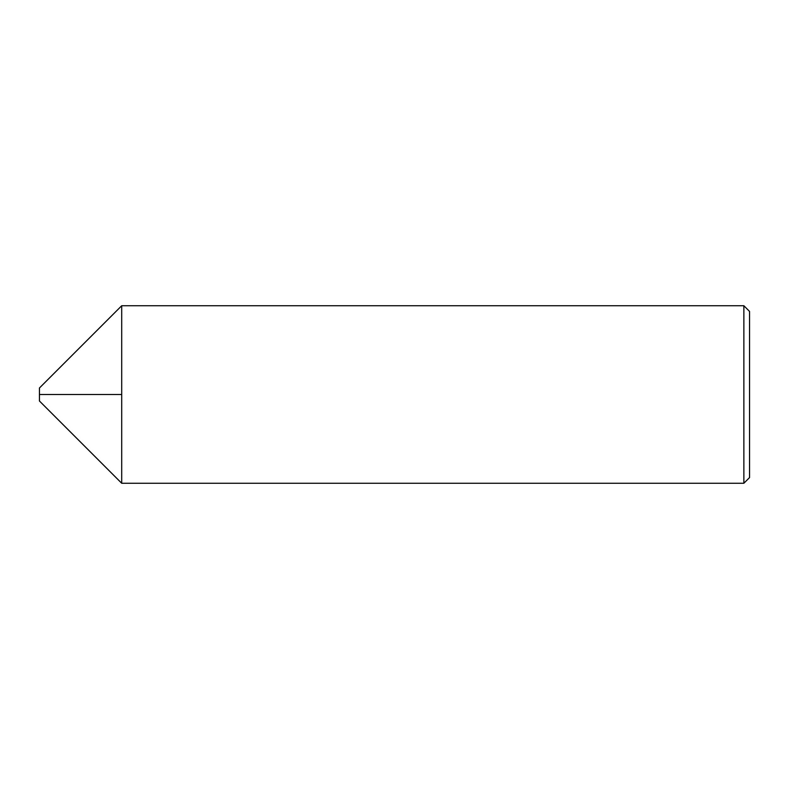 <?xml version="1.0" encoding="UTF-8"?>
<svg xmlns="http://www.w3.org/2000/svg" width="789" height="789" viewBox="0 0 789 789"><rect width="100%" height="100%" fill="white"/><g stroke="black" fill="none" stroke-linecap="round" stroke-linejoin="round"><path stroke-width="1.18" d="M39.45 401.009L39.45 387.991L121.703 305.738L121.703 483.262L121.703 305.738L743.869 305.738L743.869 483.262L121.703 483.262L39.45 401.009M743.869 483.262L749.55 477.582L749.55 311.418L743.869 305.738M121.703 394.5L39.45 394.5L121.703 394.5"/></g></svg>

